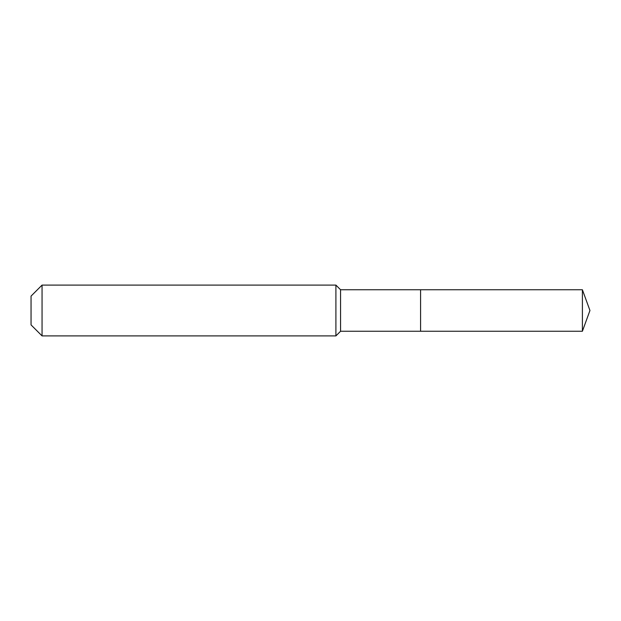<?xml version="1.0" encoding="UTF-8"?>
<svg xmlns="http://www.w3.org/2000/svg" width="621" height="621" viewBox="0 0 621 621"><rect width="100%" height="100%" fill="white"/><g stroke="black" fill="none" stroke-linecap="round" stroke-linejoin="round"><path stroke-width="0.93" d="M582.397 331.249L582.397 289.751L589.95 310.5L582.397 331.249L420.588 331.249L582.397 331.249L589.95 310.5L582.397 331.249L420.588 331.249L420.588 289.751L340.564 289.751L335.907 285.093L42.057 285.093L31.05 296.101L31.05 324.899L42.057 335.907L42.057 285.093M589.95 310.5L582.397 289.751L420.588 289.751L420.588 331.249L340.564 331.249L340.564 289.751M340.564 331.249L335.907 335.907L335.907 285.093M335.907 335.907L42.057 335.907M582.397 289.751L420.588 289.751"/></g></svg>
